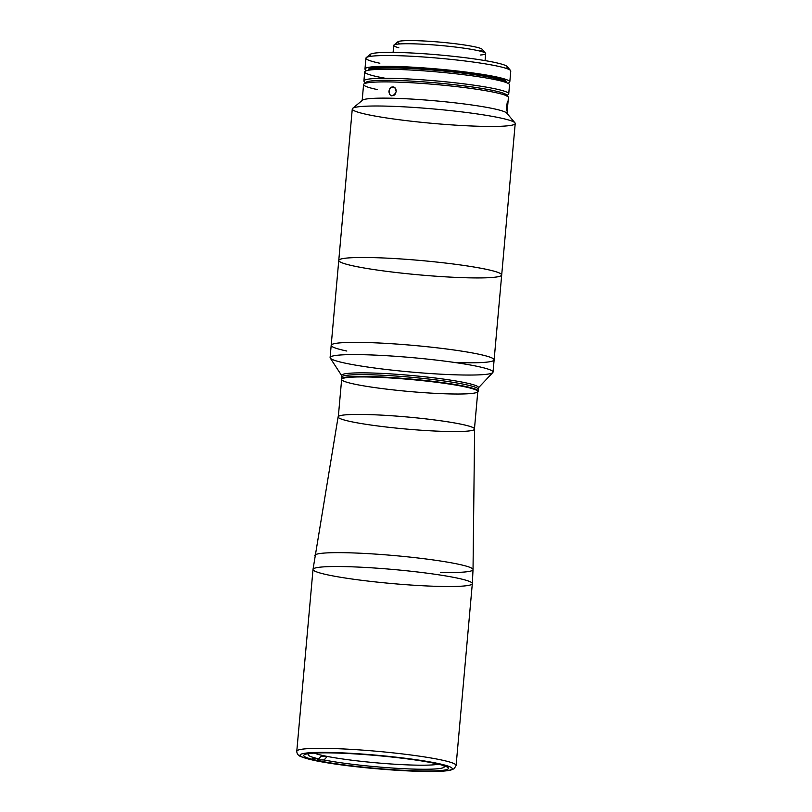 <?xml version="1.0" encoding="UTF-8"?>
<svg xmlns="http://www.w3.org/2000/svg" width="812" height="812" viewBox="0 0 812 812"><rect width="100%" height="100%" fill="white"/><g stroke="black" fill="none" stroke-linecap="round" stroke-linejoin="round"><path stroke-width="1.22" d="M478.471 354.133A81.789 7.227 -174.9 0 0 387.7 343.466A81.789 7.227 -174.9 0 0 331.184 345.313L331.184 345.313A81.789 7.227 5.1 0 1 387.71 343.466A81.789 7.227 5.1 0 1 478.471 354.133A81.789 7.227 5.1 0 1 494.122 359.858A81.789 7.227 -174.9 0 0 478.471 354.133M486.043 269.259A81.789 7.227 -174.9 0 0 395.282 258.592A81.789 7.227 -174.9 0 0 338.766 260.439A81.789 7.227 5.1 0 1 420.87 260.51A81.789 7.227 5.1 0 1 501.694 274.974A81.789 7.227 -174.9 0 0 486.043 269.259A81.789 7.227 5.1 0 1 428.909 275.684A81.789 7.227 5.1 0 1 345.739 258.175A81.789 7.227 5.1 0 1 486.043 269.259M501.694 274.974A81.789 7.227 5.1 0 1 445.179 276.821A81.789 7.227 5.1 0 1 354.418 266.153A81.789 7.227 -174.9 0 0 494.721 277.237A81.789 7.227 -174.9 0 0 411.552 259.728A81.789 7.227 -174.9 0 0 354.418 266.153A81.789 7.227 5.1 0 1 338.766 260.439L352.276 108.96A81.789 7.227 -174.9 0 1 434.39 109.031A81.789 7.227 -174.9 0 1 515.214 123.495L494.122 359.858A81.789 7.227 -174.9 0 0 413.298 345.394A81.789 7.227 -174.9 0 0 331.184 345.313L330.098 357.554A81.789 7.227 5.1 0 1 412.202 357.625A81.789 7.227 5.1 0 1 493.026 372.089A81.789 7.227 5.1 0 1 436.511 373.936A81.789 7.227 5.1 0 1 345.75 363.268A81.789 7.227 5.1 0 1 330.098 357.554M346.836 351.038A81.789 7.227 5.1 0 1 366.486 342.522A81.789 7.227 5.1 0 1 481.039 354.702A81.789 7.227 5.1 0 1 455.004 362.528M492.793 372.576A81.789 7.227 -174.9 0 0 412.202 357.625A81.789 7.227 -174.9 0 0 330.251 358.062L341.771 375.763A68.705 6.07 5.1 0 1 410.618 375.398A68.705 6.07 5.1 0 1 478.309 387.953L492.793 372.576M477.507 390.186A68.705 6.07 -174.9 0 0 410.456 377.194A68.705 6.07 -174.9 0 0 342.167 378.108M478.187 391.151A68.705 6.07 5.1 0 1 477.771 391.739A68.705 6.07 -174.9 0 0 465.043 386.35A68.705 6.07 5.1 0 1 478.187 391.151L478.512 387.547A68.705 6.07 -174.9 0 0 410.618 375.398A68.705 6.07 -174.9 0 0 341.649 375.327L341.487 377.133A68.705 6.07 5.1 0 1 410.456 377.194A68.705 6.07 5.1 0 1 478.349 389.354A68.705 6.07 -174.9 0 0 465.205 384.543A68.705 6.07 -174.9 0 0 388.958 375.591A68.705 6.07 -174.9 0 0 341.487 377.133L341.324 378.94A68.705 6.07 5.1 0 1 388.796 377.387A68.705 6.07 5.1 0 1 465.043 386.35A68.705 6.07 -174.9 0 0 385.477 377.204A68.705 6.07 -174.9 0 0 341.629 379.59A68.705 6.07 5.1 0 1 341.324 378.94M431.233 381.63A6.364 0.558 5.1 0 1 439.373 382.645M418.799 770.923A72.704 6.425 -174.9 0 0 448.539 768.396A72.704 6.425 -174.9 0 0 376.687 755.536A72.704 6.425 -174.9 0 0 303.708 755.475A72.704 6.425 -174.9 0 0 343.05 764.742A72.704 6.425 -174.9 0 0 418.799 770.923A72.704 6.425 5.1 0 1 304.114 756.246A72.704 6.425 5.1 0 1 405.442 758.641A72.704 6.425 5.1 0 1 418.799 770.923M420.941 771.37A76.338 6.74 -174.9 0 0 406.913 758.469A76.338 6.74 -174.9 0 0 300.511 755.962A76.338 6.74 -174.9 0 0 420.941 771.37A76.338 6.74 5.1 0 1 300.511 755.962A76.338 6.74 5.1 0 1 406.913 758.469A76.338 6.74 5.1 0 1 420.941 771.37M456.1 765.442A79.972 7.064 -174.9 0 0 377.072 751.293A79.972 7.064 -174.9 0 0 296.786 751.222A79.972 7.064 5.1 0 1 377.072 751.293A79.972 7.064 5.1 0 1 456.1 765.442L454.172 768.7L450.741 770.121C445.362 771.329 435.506 771.755 421.174 771.4L375.976 768.71C351.312 766.477 331.164 763.808 315.533 760.702L301.232 756.774C298.319 755.718 296.837 753.871 296.786 751.222L313.016 569.415A79.972 7.064 5.1 0 1 393.292 569.486A79.972 7.064 5.1 0 1 472.32 583.625A79.972 7.064 -174.9 0 0 393.292 569.486A79.972 7.064 -174.9 0 0 313.016 569.415A79.972 7.064 5.1 0 0 356.295 579.606A79.972 7.064 5.1 0 0 439.617 586.406A79.972 7.064 5.1 0 0 472.32 583.625L456.1 765.442M472.32 583.625L473.031 569.598A79.434 7.014 -174.9 0 0 394.53 555.591A79.434 7.014 -174.9 0 0 314.802 555.479A79.434 7.014 5.1 0 1 394.53 555.591A79.434 7.014 5.1 0 1 473.031 569.598A79.434 7.014 5.1 0 1 440.54 572.399M473.031 569.598L474.624 429.04A68.523 6.049 -174.9 0 0 406.903 416.962A68.523 6.049 -174.9 0 0 338.127 416.85L313.016 569.415M446.6 431.456A68.523 6.049 5.1 0 1 338.502 417.622A68.523 6.049 5.1 0 1 434.004 419.875A68.523 6.049 5.1 0 1 446.6 431.456M442.713 765.3A68.34 6.039 5.1 0 1 406.233 768.812A68.34 6.039 5.1 0 1 324.029 759.981L327.277 756.439A64.706 5.714 -174.9 0 0 389.983 763.909A64.706 5.714 -174.9 0 0 438.48 764.183A64.706 5.714 5.1 0 1 389.983 763.909A64.706 5.714 5.1 0 1 327.277 756.439A64.706 5.714 5.1 0 1 321.948 755.322L318.69 758.855A68.34 6.039 5.1 0 1 309.981 753.455A68.34 6.039 -174.9 0 0 308.479 754.125A68.34 6.039 -174.9 0 0 318.69 758.855L321.948 755.322A64.706 5.714 5.1 0 1 314.345 753.1A64.706 5.714 -174.9 0 0 321.948 755.322A64.706 5.714 -174.9 0 0 324.485 755.881A64.706 5.714 -174.9 0 0 327.277 756.439L321.044 756.297L327.277 756.439L324.029 759.981A68.34 6.039 -174.9 0 0 402.041 768.609A68.34 6.039 -174.9 0 0 444.083 766.234A68.34 6.039 -174.9 0 0 442.713 765.3M312.244 758.702L318.69 758.855M317.583 759.829L324.029 759.981M474.441 429.061L477.791 391.557A68.34 6.039 -174.9 0 0 464.708 386.776A68.34 6.039 5.1 0 1 416.972 392.145A68.34 6.039 5.1 0 1 347.475 377.509A68.34 6.039 5.1 0 1 464.708 386.776A68.34 6.039 -174.9 0 0 388.877 377.864A68.34 6.039 -174.9 0 0 341.649 379.407L338.299 416.911M367.937 114.675A81.789 7.227 5.1 0 1 352.662 108.351A81.789 7.227 5.1 0 1 434.39 109.031A81.789 7.227 5.1 0 1 514.95 122.835A81.789 7.227 5.1 0 1 462.109 125.535A81.789 7.227 5.1 0 1 367.937 114.675M514.95 122.835L506.729 113.081A72.704 6.425 -174.9 0 0 435.12 100.82A72.704 6.425 -174.9 0 0 362.477 100.211L352.662 108.351M365.633 83.23A70.888 6.263 5.1 0 1 412.709 81.17A70.888 6.263 5.1 0 1 493.199 90.528A70.888 6.263 -174.9 0 0 412.709 81.17A70.888 6.263 -174.9 0 0 365.633 83.23A70.888 6.263 5.1 0 1 436.714 82.946A70.888 6.263 5.1 0 1 506.627 95.816A70.888 6.263 -174.9 0 0 493.199 90.528A70.888 6.263 5.1 0 1 506.627 95.816M377.499 89.604A72.704 6.425 5.1 0 1 363.918 83.981A72.704 6.425 5.1 0 1 436.572 84.59A72.704 6.425 5.1 0 1 508.18 96.851L506.536 94.902A70.888 6.263 -174.9 0 0 436.714 82.946A70.888 6.263 -174.9 0 0 365.887 82.347L363.918 83.981M394.104 87.158L395.87 89.097L396.226 91.472L395.129 87.929L392.917 86.864L390.562 87.787L389.09 90.274L389.648 94.496L391.658 95.836L395.139 94.263L396.226 91.472L394.104 95.237L391.658 95.836L389.648 94.496L388.887 91.786L389.669 88.894L391.688 87.077L394.104 87.158L392.917 86.864M362.142 100.749A72.704 6.425 5.1 0 1 435.12 100.82A72.704 6.425 5.1 0 1 506.972 113.67L508.413 97.44A72.704 6.425 -174.9 0 0 436.572 84.59A72.704 6.425 -174.9 0 0 363.583 84.519L362.142 100.749M507.51 106.484L506.881 110.544L506.444 107.58L507.571 101.541L507.51 106.484L507.378 101.642L506.444 107.58L506.881 110.544L507.51 106.484M385.355 78.287A72.704 6.425 5.1 0 1 390.349 69.294A72.704 6.425 5.1 0 1 495.624 79.738A72.704 6.425 -174.9 0 0 414.952 70.258A72.704 6.425 -174.9 0 0 364.71 71.892L363.908 80.916A72.704 6.425 5.1 0 1 414.15 79.271A72.704 6.425 5.1 0 1 494.823 88.752A72.704 6.425 5.1 0 1 508.738 93.837L509.54 84.824A72.704 6.425 -174.9 0 0 495.624 79.738M506.434 96.009L508.403 94.375A72.704 6.425 -174.9 0 0 494.823 88.752A72.704 6.425 -174.9 0 0 411.105 79.099A72.704 6.425 -174.9 0 0 364.141 81.504L365.786 83.453M485.058 60.595L485.688 53.612A46.162 4.08 -174.9 0 0 476.847 50.385A46.162 4.08 -174.9 0 0 425.62 44.366A46.162 4.08 -174.9 0 0 393.718 45.401L393.099 52.394M399.2 43.29A42.528 3.755 5.1 0 1 421.58 40.874A42.528 3.755 5.1 0 1 474.249 46.71A42.528 3.755 5.1 0 1 480.663 50.557M398.804 47.756A46.162 4.08 5.1 0 1 393.932 45.056A46.162 4.08 5.1 0 1 427.579 44.487A46.162 4.08 5.1 0 1 476.847 50.385A46.162 4.08 5.1 0 1 485.535 53.237A46.162 4.08 5.1 0 1 480.268 55.023M485.535 53.237L482.247 49.329A42.528 3.755 -174.9 0 0 474.249 46.71A42.528 3.755 -174.9 0 0 428.858 41.27A42.528 3.755 -174.9 0 0 397.86 41.798L393.932 45.056M507.764 83.189A72.704 6.425 -174.9 0 0 437.962 69.04A72.704 6.425 -174.9 0 0 366.75 70.603A72.704 6.425 5.1 0 1 364.974 68.979A72.704 6.425 5.1 0 1 437.962 69.04A72.704 6.425 5.1 0 1 509.804 81.9A72.704 6.425 5.1 0 1 507.764 83.189M371.246 56.251A69.071 6.1 5.1 0 1 439.221 54.942A69.071 6.1 5.1 0 1 505.886 68.269M379.854 63.245A72.704 6.425 5.1 0 1 366.273 57.611A72.704 6.425 5.1 0 1 438.927 58.22A72.704 6.425 5.1 0 1 510.535 70.492L507.246 66.594A69.071 6.1 -174.9 0 0 439.221 54.942A69.071 6.1 -174.9 0 0 370.201 54.363L366.273 57.611M509.804 81.9L510.768 71.08A72.704 6.425 -174.9 0 0 438.927 58.22A72.704 6.425 -174.9 0 0 365.938 58.159L364.974 68.979M506.059 82.489A69.071 6.1 -174.9 0 0 492.864 77.871A69.071 6.1 -174.9 0 0 417.327 68.929A69.071 6.1 -174.9 0 0 368.546 70.218M506.15 81.971L506.18 81.616A69.071 6.1 -174.9 0 0 494.041 77.018A69.071 6.1 -174.9 0 0 417.216 67.832A69.071 6.1 -174.9 0 0 368.587 69.335L368.557 69.69A69.071 6.1 5.1 0 1 417.185 68.188A69.071 6.1 5.1 0 1 494.011 77.373A69.071 6.1 5.1 0 1 506.15 81.971A69.071 6.1 5.1 0 1 505.998 82.327M338.766 260.439L331.184 345.313M494.122 359.858L493.026 372.089"/></g></svg>
